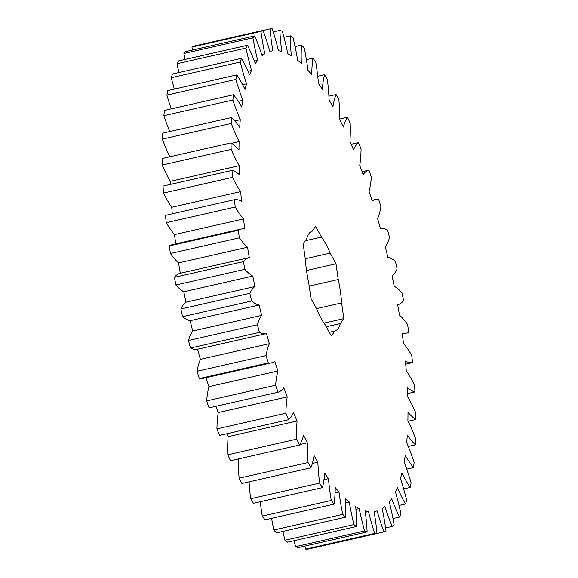<?xml version="1.0" encoding="UTF-8"?>
<svg xmlns="http://www.w3.org/2000/svg" width="578" height="578" viewBox="0 0 578 578"><rect width="100%" height="100%" fill="white"/><g stroke="black" fill="none" stroke-linecap="round" stroke-linejoin="round"><path stroke-width="0.87" d="M403.632 488.909L410.163 487.427A99.293 28.662 77.2 0 1 401.934 472.912A235.925 68.096 77.2 0 1 400.431 478.505A99.293 28.662 -102.8 0 1 402.23 484.191A99.293 28.662 -102.8 0 1 406.71 500.295A258.164 74.519 77.2 0 1 405.438 504.009A99.293 28.662 77.2 0 1 397.382 487.442A235.925 68.096 77.2 0 1 395.453 491.892A99.293 28.662 -102.8 0 1 401.002 514.239A258.164 74.519 77.2 0 1 399.427 517.079A99.293 28.662 77.2 0 1 391.66 498.727A235.925 68.096 77.2 0 1 389.334 501.957A99.293 28.662 -102.8 0 1 394.073 524.506A258.164 74.519 77.2 0 1 392.216 526.428A99.293 28.662 77.2 0 1 384.861 506.574A235.925 68.096 77.2 0 1 382.174 508.539A99.293 28.662 -102.8 0 1 386.025 530.936A258.164 74.519 77.2 0 1 383.922 531.905A99.293 28.662 77.2 0 1 377.102 510.873A235.925 68.096 77.2 0 1 375.743 511.234A235.925 68.096 77.2 0 1 374.089 511.53A99.293 28.662 -102.8 0 1 377 533.429L308.023 549.093A258.164 74.519 77.2 0 1 305.697 549.1L374.674 533.436A258.164 74.519 77.2 0 0 377 533.429M406.753 469.126L413.516 467.588A99.293 28.662 77.2 0 1 405.25 455.348A235.925 68.096 77.2 0 1 404.203 462.003A99.293 28.662 -102.8 0 1 409.853 478.714A99.293 28.662 -102.8 0 1 411.103 482.897A258.164 74.519 77.2 0 1 410.163 487.427M371.979 200.306L375.476 199.511A99.293 28.662 -102.8 0 0 372.21 201.028A235.925 68.096 77.2 0 0 369.039 191.332A99.293 28.662 77.2 0 0 371.372 177.099A258.164 74.519 77.2 0 0 368.937 170.134A99.293 28.662 -102.8 0 0 363.172 174.563A235.925 68.096 77.2 0 0 359.754 165.431A99.293 28.662 77.2 0 0 361.077 149.11A258.164 74.519 77.2 0 0 358.483 142.614A99.293 28.662 -102.8 0 0 353.505 149.781A235.925 68.096 77.2 0 0 349.907 141.35A99.293 28.662 77.2 0 0 350.196 123.208A258.164 74.519 77.2 0 0 347.479 117.283A99.293 28.662 -102.8 0 0 343.368 127.073A235.925 68.096 77.2 0 0 339.64 119.473A99.293 28.662 77.2 0 0 338.889 99.799A258.164 74.519 77.2 0 0 336.1 94.532A99.293 28.662 -102.8 0 0 332.921 106.793A235.925 68.096 77.2 0 0 329.113 100.153A99.293 28.662 77.2 0 0 327.343 79.251A258.164 74.519 77.2 0 0 324.518 74.728A99.293 28.662 -102.8 0 0 322.322 89.265A235.925 68.096 77.2 0 0 318.5 83.68A99.293 28.662 77.2 0 0 315.733 61.882A258.164 74.519 77.2 0 0 312.922 58.176A99.293 28.662 -102.8 0 0 311.744 74.764A235.925 68.096 77.2 0 0 307.973 70.328A99.293 28.662 77.2 0 0 304.245 47.974A258.164 74.519 77.2 0 0 301.492 45.142A99.293 28.662 -102.8 0 0 301.348 63.515A235.925 68.096 77.2 0 0 297.684 60.3A99.293 28.662 77.2 0 0 293.06 37.743A258.164 74.519 77.2 0 0 290.409 35.836A99.293 28.662 -102.8 0 0 291.298 55.698A235.925 68.096 77.2 0 0 287.801 53.747A99.293 28.662 77.2 0 0 282.36 31.349A258.164 74.519 77.2 0 0 279.846 30.388A99.293 28.662 -102.8 0 0 281.761 51.435A235.925 68.096 77.2 0 0 278.48 50.792A99.293 28.662 77.2 0 0 273.596 33.018A99.293 28.662 77.2 0 0 272.303 28.9A258.164 74.519 77.2 0 0 269.977 28.907L263.069 30.475M269.977 28.907A99.293 28.662 -102.8 0 0 272.881 50.799A235.925 68.096 77.2 0 0 271.234 51.102A235.925 68.096 77.2 0 0 269.875 51.464A99.293 28.662 77.2 0 0 268.163 45.662A99.293 28.662 77.2 0 0 263.055 30.424A258.164 74.519 77.2 0 0 260.945 31.4L191.975 47.064A99.293 28.662 77.2 0 0 192.395 50.069M413.516 467.588A258.164 74.519 77.2 0 0 414.115 462.313A99.293 28.662 -102.8 0 0 406.702 442.654A235.925 68.096 77.2 0 0 407.28 435.046A99.293 28.662 77.2 0 0 415.445 444.814A258.164 74.519 77.2 0 0 415.698 438.875A99.293 28.662 -102.8 0 0 407.887 420.755A235.925 68.096 77.2 0 0 407.989 412.316A99.293 28.662 77.2 0 0 415.929 419.455A258.164 74.519 77.2 0 0 415.828 412.952A99.293 28.662 -102.8 0 0 407.736 396.653A235.925 68.096 77.2 0 0 407.36 387.513A99.293 28.662 77.2 0 0 414.961 391.92A258.164 74.519 77.2 0 0 414.505 384.948A99.293 28.662 -102.8 0 0 406.262 370.736A235.925 68.096 77.2 0 0 405.409 361.033A99.293 28.662 77.2 0 0 412.54 362.63A258.164 74.519 77.2 0 0 411.738 355.311A99.293 28.662 -102.8 0 0 403.48 343.397A235.925 68.096 77.2 0 0 402.172 333.296A99.293 28.662 77.2 0 0 405.893 333.275A99.293 28.662 77.2 0 0 408.718 332.061A258.164 74.519 77.2 0 0 407.584 324.496A99.293 28.662 -102.8 0 0 399.441 315.089A235.925 68.096 77.2 0 0 397.693 304.736A99.293 28.662 77.2 0 0 397.729 304.729A99.293 28.662 77.2 0 0 403.552 300.69A258.164 74.519 77.2 0 0 402.107 293.01A99.293 28.662 -102.8 0 0 394.203 286.233A235.925 68.096 77.2 0 0 392.036 275.807A99.293 28.662 77.2 0 0 397.129 269.008A258.164 74.519 77.2 0 0 395.388 261.328A99.293 28.662 -102.8 0 0 387.845 257.304A235.925 68.096 77.2 0 0 385.302 246.965A99.293 28.662 77.2 0 0 389.536 237.522A258.164 74.519 77.2 0 0 387.535 229.965A99.293 28.662 -102.8 0 0 380.476 228.751A235.925 68.096 77.2 0 0 377.6 218.657A99.293 28.662 77.2 0 0 380.909 206.722A258.164 74.519 77.2 0 0 379.797 203.051A258.164 74.519 77.2 0 0 378.669 199.403A99.293 28.662 -102.8 0 0 375.476 199.511M254.371 61.123L257.644 60.379A235.925 68.096 77.2 0 0 255.317 63.609A99.293 28.662 77.2 0 0 247.55 45.257L178.573 60.921A258.164 74.519 77.2 0 0 176.998 63.761A99.293 28.662 77.2 0 0 178.985 72.532M261.697 54.505L264.796 53.797A235.925 68.096 77.2 0 0 262.109 55.755A99.293 28.662 77.2 0 0 254.761 35.908L185.784 51.572A258.164 74.519 77.2 0 0 183.927 53.494A99.293 28.662 77.2 0 0 185.025 59.455M263.055 30.424L194.078 46.096A258.164 74.519 77.2 0 0 191.975 47.064M314.931 547.525A99.293 28.662 77.2 0 0 314.945 547.576L383.922 531.905M304.758 546.109A99.293 28.662 77.2 0 0 305.697 549.1M294.043 540.705A99.293 28.662 77.2 0 0 295.64 546.651A258.164 74.519 77.2 0 0 298.154 547.612L367.124 531.941A258.164 74.519 77.2 0 1 364.617 530.98A99.293 28.662 77.2 0 1 359.176 508.582A235.925 68.096 77.2 0 1 355.672 506.639A99.293 28.662 -102.8 0 1 356.561 526.5L287.591 542.164A258.164 74.519 77.2 0 1 284.94 540.257L353.917 524.593A258.164 74.519 77.2 0 0 356.561 526.5M282.931 531.399A99.293 28.662 77.2 0 0 284.94 540.257M271.609 518.336A99.293 28.662 77.2 0 0 273.755 530.026A258.164 74.519 77.2 0 0 276.508 532.858L345.478 517.187A258.164 74.519 77.2 0 1 342.732 514.362A99.293 28.662 77.2 0 1 339.004 492.008A235.925 68.096 77.2 0 1 335.233 487.572A99.293 28.662 -102.8 0 1 334.048 504.153L265.078 519.824A258.164 74.519 77.2 0 1 262.267 516.118L331.245 500.454A258.164 74.519 77.2 0 0 334.048 504.153M260.252 501.733A99.293 28.662 77.2 0 0 262.267 516.118M249.089 481.835A99.293 28.662 77.2 0 0 250.657 498.749A258.164 74.519 77.2 0 0 253.482 503.272L322.452 487.608A258.164 74.519 77.2 0 1 319.634 483.085A99.293 28.662 77.2 0 1 317.857 462.183A235.925 68.096 77.2 0 1 314.056 455.543A99.293 28.662 -102.8 0 1 310.877 467.804L241.9 483.468A258.164 74.519 77.2 0 1 239.111 478.201L308.081 462.537A258.164 74.519 77.2 0 0 310.877 467.804M238.36 458.939A99.293 28.662 77.2 0 0 239.111 478.201M226.822 433.724A235.925 68.096 77.2 0 0 228.093 436.65A99.293 28.662 77.2 0 0 227.804 454.792A258.164 74.519 77.2 0 0 230.521 460.717L299.491 445.053A258.164 74.519 77.2 0 1 296.781 439.121A99.293 28.662 77.2 0 1 297.07 420.986A235.925 68.096 77.2 0 1 293.465 412.548A99.293 28.662 -102.8 0 1 288.487 419.722L219.517 435.386A258.164 74.519 77.2 0 1 216.923 428.89L285.893 413.219A258.164 74.519 77.2 0 0 288.487 419.722M215.89 406.32A235.925 68.096 77.2 0 0 218.246 412.569A99.293 28.662 77.2 0 0 216.923 428.89M206.021 377.694A235.925 68.096 77.2 0 0 208.961 386.668A99.293 28.662 77.2 0 0 206.628 400.901A258.164 74.519 77.2 0 0 209.063 407.866L278.04 392.202A258.164 74.519 77.2 0 1 275.605 385.237A99.293 28.662 77.2 0 1 277.939 370.997A235.925 68.096 77.2 0 1 274.767 361.308A99.293 28.662 -102.8 0 1 271.501 362.818A99.293 28.662 -102.8 0 1 268.308 362.933L199.331 378.597A99.293 28.662 77.2 0 0 202.524 378.489L271.501 362.818M231.662 143.265L239.09 141.581A235.925 68.096 77.2 0 0 238.989 150.02A99.293 28.662 77.2 0 0 231.041 142.882L162.071 158.545A258.164 74.519 77.2 0 0 162.172 165.048A99.293 28.662 77.2 0 0 170.264 181.347L239.234 165.676A235.925 68.096 77.2 0 0 239.617 174.823A99.293 28.662 77.2 0 0 232.016 170.416L163.039 186.08A258.164 74.519 77.2 0 0 163.495 193.052A99.293 28.662 77.2 0 0 171.738 207.264L240.708 191.6A235.925 68.096 77.2 0 0 241.561 201.296A99.293 28.662 77.2 0 0 234.43 199.699L165.46 215.37A258.164 74.519 77.2 0 0 166.262 222.689A99.293 28.662 77.2 0 0 174.52 234.603L243.49 218.932A235.925 68.096 77.2 0 0 244.805 229.032A99.293 28.662 77.2 0 0 241.084 229.061L172.107 244.725A99.293 28.662 77.2 0 0 169.282 245.939A258.164 74.519 77.2 0 0 170.416 253.504A99.293 28.662 77.2 0 0 178.559 262.911A235.925 68.096 77.2 0 0 180.307 273.264A99.293 28.662 77.2 0 0 180.271 273.271A99.293 28.662 77.2 0 0 174.448 277.31A258.164 74.519 77.2 0 0 175.893 284.99A99.293 28.662 77.2 0 0 183.797 291.767A235.925 68.096 77.2 0 0 185.964 302.193A99.293 28.662 77.2 0 0 180.871 308.992A258.164 74.519 77.2 0 0 182.612 316.672A99.293 28.662 77.2 0 0 190.155 320.696A235.925 68.096 77.2 0 0 192.698 331.035A99.293 28.662 77.2 0 0 188.464 340.478A258.164 74.519 77.2 0 0 190.465 348.035A99.293 28.662 77.2 0 0 197.524 349.249A235.925 68.096 77.2 0 0 200.4 359.343A99.293 28.662 77.2 0 0 197.091 371.278A258.164 74.519 77.2 0 0 199.331 378.597M174.52 234.603A235.925 68.096 77.2 0 0 175.719 243.902M171.738 207.264A235.925 68.096 77.2 0 0 172.295 213.817M170.264 181.347A235.925 68.096 77.2 0 0 170.373 184.418M234.812 120.925L240.275 119.682A235.925 68.096 77.2 0 0 239.697 127.29A99.293 28.662 77.2 0 0 231.525 117.522L162.555 133.186A258.164 74.519 77.2 0 0 162.302 139.125A99.293 28.662 77.2 0 0 169.881 156.768M238.273 101.352L242.774 100.334A235.925 68.096 77.2 0 0 241.72 106.981A99.293 28.662 77.2 0 0 233.461 94.749L164.484 110.412A258.164 74.519 77.2 0 0 163.885 115.687A99.293 28.662 77.2 0 0 169.722 131.56M242.63 84.72L246.539 83.832A235.925 68.096 77.2 0 0 245.043 89.424A99.293 28.662 77.2 0 0 236.814 74.909L167.837 90.573A258.164 74.519 77.2 0 0 166.898 95.103A99.293 28.662 77.2 0 0 171.247 108.874M247.998 71.246L251.524 70.444A235.925 68.096 77.2 0 0 249.595 74.887A99.293 28.662 77.2 0 0 241.532 58.327L172.562 73.991A258.164 74.519 77.2 0 0 171.29 77.705A99.293 28.662 77.2 0 0 174.368 89.091M303.132 243.706L306.708 238.743A51.139 14.761 -102.8 0 1 312.055 231.323L315.631 226.359L321.462 237.081A51.139 14.761 -102.8 0 1 330.161 253.099L335.991 263.821L338.238 279.514A51.139 14.761 -102.8 0 1 341.598 302.937L343.845 318.63L340.261 323.593A51.139 14.761 -102.8 0 1 334.922 331.006L331.339 335.977L325.515 325.248A51.139 14.761 -102.8 0 1 316.809 309.237L310.986 298.515L308.739 282.823A51.139 14.761 -102.8 0 1 305.379 259.399L303.132 243.706M241.532 58.327A258.164 74.519 77.2 0 0 240.267 62.041L171.29 77.705M246.539 83.832A99.293 28.662 -102.8 0 1 240.267 62.041M236.814 74.909A258.164 74.519 77.2 0 0 235.875 79.439L166.898 95.103M242.774 100.334A99.293 28.662 -102.8 0 1 235.875 79.439M233.461 94.749A258.164 74.519 77.2 0 0 232.862 100.016L163.885 115.687M240.275 119.682A99.293 28.662 -102.8 0 1 232.862 100.016M231.525 117.522A258.164 74.519 77.2 0 0 231.272 123.454L162.302 139.125M239.09 141.581A99.293 28.662 -102.8 0 1 231.272 123.454M231.041 142.882A258.164 74.519 77.2 0 0 231.142 149.384L162.172 165.048M239.234 165.676A99.293 28.662 -102.8 0 1 231.142 149.384M232.016 170.416A258.164 74.519 77.2 0 0 232.472 177.388L163.495 193.052M240.708 191.6A99.293 28.662 -102.8 0 1 232.472 177.388M234.43 199.699A258.164 74.519 77.2 0 0 235.232 207.025L166.262 222.689M243.49 218.932A99.293 28.662 -102.8 0 1 235.232 207.025M241.084 229.061A99.293 28.662 77.2 0 0 238.252 230.268A258.164 74.519 77.2 0 0 239.386 237.833L170.416 253.504M178.559 262.911L247.536 247.247A99.293 28.662 -102.8 0 1 239.386 237.833M247.536 247.247A235.925 68.096 77.2 0 0 249.284 257.593A99.293 28.662 77.2 0 0 249.241 257.6A99.293 28.662 77.2 0 0 243.417 261.639A258.164 74.519 77.2 0 0 244.87 269.326L175.893 284.99M183.797 291.767L252.774 276.096A99.293 28.662 -102.8 0 1 244.87 269.326M252.774 276.096A235.925 68.096 77.2 0 0 254.934 286.522A99.293 28.662 77.2 0 0 249.848 293.321A258.164 74.519 77.2 0 0 251.589 301.008L182.612 316.672M190.155 320.696L259.125 305.025A99.293 28.662 -102.8 0 1 251.589 301.008M259.125 305.025A235.925 68.096 77.2 0 0 261.668 315.371A99.293 28.662 77.2 0 0 257.434 324.807A258.164 74.519 77.2 0 0 259.443 332.372L190.465 348.035M197.524 349.249L266.494 333.578A99.293 28.662 -102.8 0 1 259.443 332.372M266.494 333.578A235.925 68.096 77.2 0 0 269.377 343.679A99.293 28.662 77.2 0 0 266.068 355.607A258.164 74.519 77.2 0 0 268.308 362.933M218.246 412.569L287.215 396.905A235.925 68.096 77.2 0 1 283.805 387.766A99.293 28.662 -102.8 0 1 278.04 392.202M287.215 396.905A99.293 28.662 77.2 0 0 285.893 413.219M299.809 444.569L307.337 442.856A235.925 68.096 77.2 0 1 303.602 435.263A99.293 28.662 -102.8 0 1 299.491 445.053M307.337 442.856A99.293 28.662 77.2 0 0 308.081 462.537M323.955 479.675L328.47 478.649A235.925 68.096 77.2 0 1 324.648 473.071A99.293 28.662 -102.8 0 1 322.452 487.608M328.47 478.649A99.293 28.662 77.2 0 0 331.245 500.454M345.752 502.838L349.293 502.036A235.925 68.096 77.2 0 1 345.63 498.821A99.293 28.662 -102.8 0 1 345.478 517.187M349.293 502.036A99.293 28.662 77.2 0 0 353.917 524.593M365.383 512.253L368.489 511.544A235.925 68.096 77.2 0 1 365.209 510.894A99.293 28.662 -102.8 0 1 367.124 531.941M368.489 511.544A99.293 28.662 77.2 0 0 374.674 533.436M264.796 53.797A99.293 28.662 -102.8 0 1 260.945 31.4M254.761 35.908A258.164 74.519 77.2 0 0 252.904 37.83L183.927 53.494M257.644 60.379A99.293 28.662 -102.8 0 1 252.904 37.83M247.55 45.257A258.164 74.519 77.2 0 0 245.975 48.097L176.998 63.761M251.524 70.444A99.293 28.662 -102.8 0 1 245.975 48.097M169.282 245.939L238.252 230.268M174.448 277.31L243.417 261.639M180.871 308.992L249.848 293.321M188.464 340.478L257.434 324.807M197.091 371.278L266.068 355.607M206.628 400.901L275.605 385.237M227.804 454.792L296.781 439.121M250.657 498.749L319.634 483.085M273.755 530.026L342.732 514.362M295.64 546.651L364.617 530.98M385.605 527.931L392.216 526.428M392.975 518.545L399.427 517.079M399.015 505.468L405.438 504.009M408.278 446.44L415.445 444.814M408.119 421.232L415.929 419.455M407.627 393.582L414.961 391.92M405.705 364.183L412.54 362.63M368.937 170.134L362.11 171.68M358.483 142.614L351.178 144.276M347.479 117.283L339.64 119.061M336.1 94.532L328.911 96.165M324.518 74.728L317.748 76.267M312.922 58.176L306.391 59.664M301.492 45.142L295.069 46.601M290.409 35.836L283.957 37.295M279.846 30.388L273.242 31.891M355.896 509.326L359.176 508.582M335.081 492.897L339.004 492.008M312.358 463.433L317.857 462.183M228.093 436.65L297.07 420.986M208.961 386.668L277.939 370.997M200.4 359.343L269.377 343.679M192.698 331.035L261.668 315.371M185.964 302.193L254.934 286.522M180.307 273.264L249.205 257.615M334.922 331.006L329.33 332.278M340.261 323.593L326.332 326.758M343.845 318.63L323.991 323.138M341.598 302.937L316.484 308.638M338.238 279.514L309.208 286.103M335.991 263.821L306.521 270.511M330.161 253.099L305.285 258.749M321.462 237.081L305.249 240.766M269.861 51.413L271.234 51.102M402.281 334.098L405.893 333.275M374.103 511.602L375.743 511.234M180.271 273.271L249.241 257.6"/></g></svg>

